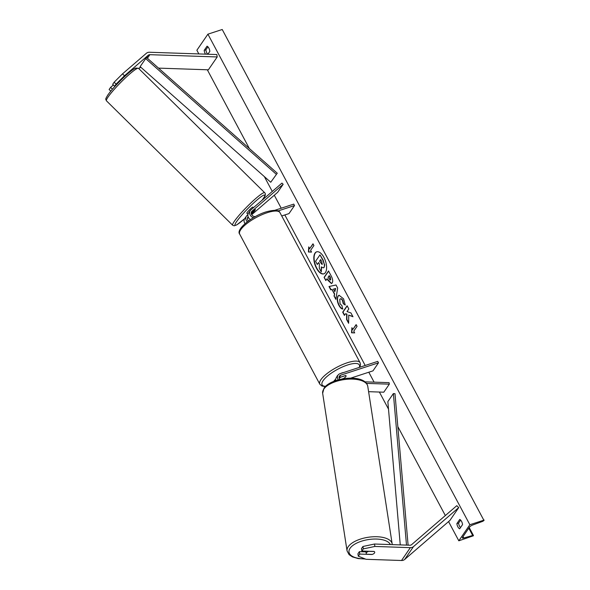 <?xml version="1.0" encoding="UTF-8"?>
<svg xmlns="http://www.w3.org/2000/svg" width="590" height="590" viewBox="0 0 590 590"><rect width="100%" height="100%" fill="white"/><g stroke="black" fill="none" stroke-linecap="round" stroke-linejoin="round"><path stroke-width="0.89" d="M251.362 213.993L252.992 212.548M253.007 212.57A4.292 0.516 134.6 0 0 255.005 210.224A4.292 0.516 134.6 0 0 255.315 209.502A4.292 0.516 134.6 0 0 255.109 209.516L251.193 212.894M247.284 221.796A5.148 4.241 -145.5 0 1 246.391 216.183A5.148 4.241 -145.5 0 1 246.996 215.512L247.889 214.745M245.027 223.632A5.148 4.241 -145.5 0 1 244.68 218.676L246.391 216.183M248.442 220.94A3.429 2.825 -145.5 0 1 247.807 217.157A3.429 2.825 -145.5 0 1 248.139 216.773L247.527 217.695M247.387 218.433L248.464 217.504M251.701 214.708L277.647 192.325L283.171 184.294L281.954 183.099L250.802 209.974A5.148 4.241 -145.5 0 0 250.197 210.645A5.148 4.241 -145.5 0 0 253.346 217.74M255.396 216.574A3.429 2.825 -145.5 0 1 251.908 215.003A3.429 2.825 -145.5 0 1 251.613 211.618A3.429 2.825 -145.5 0 1 252.019 211.168L283.171 184.294M281.732 215.962L289.004 213.587L294.521 205.556L293.754 204.118L274.955 210.254M294.521 205.556L278.104 210.918M250.197 210.645L248.486 213.138A5.148 4.241 34.5 0 0 250.396 219.583M147.795 52.488A5.494 4.521 -145.5 0 1 149.506 52.252L216.825 54.538L217.201 56.957L149.882 54.678A2.744 2.257 -145.5 0 0 149.027 54.796A2.744 2.257 -145.5 0 0 148.319 55.187L124.475 75.763L116.075 84.134L114.135 82.224L122.528 73.846L146.379 53.277A5.494 4.521 -145.5 0 1 147.795 52.488M138.812 68.624L139.491 68.034A2.744 2.257 -145.5 0 1 140.199 67.644A2.744 2.257 -145.5 0 1 141.054 67.526L141.15 67.533M110.78 91.14L109.128 89.51L110.581 87.394L112.41 89.201M158.548 68.123L208.373 69.812L217.201 56.957M116.68 84.481L114.622 86.251L116.075 84.134M114.622 86.251L112.675 84.341L114.135 82.224M113.354 85.004L110.581 87.394M122.528 73.846L124.475 75.763M361.862 551.023L363.315 548.899L374.879 546.451L374.503 544.024L362.939 546.48L361.486 548.597L361.862 551.023L374.119 551.436A4.292 1.925 -8.8 0 1 374.702 552.218A4.292 1.925 -8.8 0 1 374.48 553.007A4.292 1.925 -8.8 0 1 372.025 554.489L359.767 554.069L358.307 556.186L357.931 553.767L359.391 551.643L359.767 554.069M358.307 556.186L366.043 559.298L401.517 560.5A5.494 4.521 34.5 0 0 403.236 560.264A5.494 4.521 34.5 0 0 404.651 559.475L449.904 520.439L458.732 507.592L413.479 546.628A5.494 4.521 34.5 0 1 412.063 547.417A5.494 4.521 34.5 0 1 410.352 547.653L374.879 546.451M374.503 544.024L409.976 545.226A2.744 2.257 34.5 0 0 410.832 545.108A2.744 2.257 34.5 0 0 411.54 544.718L456.793 505.674L458.732 507.592M365.962 551.871L359.391 551.643M362.939 546.48L363.315 548.899M335.695 379.436A5.148 4.241 34.5 0 0 334.22 380.668A5.148 4.241 34.5 0 0 333.874 381.302M368.603 391.679L383.795 392.195L389.319 384.164L366.493 383.389M350.571 378.175L372.976 370.859L378.5 362.828L377.725 361.382L339.958 373.721A5.148 4.241 34.5 0 0 338.026 375.129A5.148 4.241 34.5 0 0 338.225 379.864M378.5 362.828L340.725 375.159A3.429 2.825 34.5 0 0 339.442 376.103A3.429 2.825 34.5 0 0 339.729 379.481M364.93 381.833L389.083 382.652L389.319 384.164M340.725 375.159L339.021 377.644L345.637 375.491A4.292 1.298 -28.1 0 1 346.042 375.756A4.292 1.298 -28.1 0 1 343.535 378.544L342.333 378.935M335.776 380.609A5.148 4.241 -145.5 0 1 336.315 377.622L338.026 375.129A4.292 1.298 151.9 0 0 336.89 376.781M343.446 372.578A4.292 1.298 151.9 0 0 342.097 372.88A4.292 1.298 151.9 0 0 340.511 373.536M340.74 377.084L340.769 377.143A4.292 1.298 151.9 0 0 339.161 378.389M340.769 377.143L345.733 375.52A4.292 1.298 151.9 0 1 346.042 375.756L346.042 375.756A4.292 1.298 151.9 0 1 343.749 378.411L341.898 379.016M253.464 207.68L252.889 207.112A4.292 0.516 134.6 0 0 250.403 208.926A4.292 0.516 134.6 0 0 247.173 212.496A4.292 0.516 134.6 0 0 246.863 213.219L247.97 214.303M251.355 213.964L253.184 212.385A4.292 0.516 134.6 0 0 255.005 210.224A4.292 0.516 134.6 0 0 255.315 209.502A4.292 0.516 134.6 0 0 255.168 209.494L251.421 212.732A4.292 0.516 134.6 0 0 251.193 212.975M323.932 257.424A11.579 5.561 -108.1 0 0 316.616 251.834A11.579 5.561 -108.1 0 0 316.483 268.258A11.579 5.561 -108.1 0 0 323.799 273.849A11.579 5.561 -108.1 0 0 323.932 257.424M316.756 251.797A11.579 5.561 -108.1 0 0 316.771 268.162A11.579 5.561 -108.1 0 0 323.94 273.797M459.662 528.802A4.292 2.065 71.9 0 1 457.855 526.818A4.292 2.065 71.9 0 1 456.889 523.603L459.757 519.429A4.292 2.065 71.9 0 1 462.538 524.621L459.662 528.802M460.502 527.578A4.292 2.065 71.9 0 1 459.573 526.258A4.292 2.065 71.9 0 1 458.607 523.042L460.643 520.085M207.872 54.228L209.841 51.367A4.292 2.065 -108.1 0 0 207.068 46.175L204.199 50.349A4.292 2.065 -108.1 0 0 205.158 53.565A4.292 2.065 -108.1 0 0 205.512 54.155M207.946 46.831L205.91 49.789A4.292 2.065 -108.1 0 0 206.876 53.004A4.292 2.065 -108.1 0 0 207.717 54.228M342.613 309.005C341.47 308.939 340.231 307.722 338.881 305.347C337.045 301.564 336.75 298.474 337.989 296.069L339.021 295.236L343.55 298.798L345.239 305.037L343.24 303.666L342.414 300.391C341.426 298.761 340.548 298.407 339.774 299.329L340.054 303.82L341.979 305.649L342.613 309.005M340.496 298.835L339.774 299.329M332.17 282.949L331.447 283.554L327.915 280.316L327.074 278.731L325.813 280.567L324.102 277.366L328.519 270.943L331.16 275.891C332.767 278.989 333.099 281.342 332.17 282.949M348.734 315.126L352.968 316.734L350.939 312.936L347.031 311.572L348.823 308.961L347.112 305.768L342.694 312.191L344.405 315.392L345.548 313.725L346.669 314.175L346.581 319.463L348.631 323.305L348.734 315.126L352.835 316.476M198.845 53.926L196.876 50.231L207.916 34.168L222.224 29.5L483.933 520.409A1.541 0.465 -28.1 0 1 482.266 521.508L472.73 524.989A2.921 0.885 151.9 0 0 469.581 527.069L462.516 537.35A2.921 0.885 151.9 0 0 462.376 537.933A2.921 0.885 151.9 0 0 463.792 537.992L472.678 535.455A1.541 0.465 -28.1 0 1 473.431 535.484A1.541 0.465 -28.1 0 1 473.357 535.794L458.814 540.801L448.562 521.597M445.339 515.557L397.837 426.607M388.508 409.121L379.385 392.048M374.097 382.143L368.802 372.224M365.203 365.476L284.83 214.952M281.224 208.204L274.291 195.224M272.278 191.448L264.357 176.609M249.356 148.518L207.311 69.775M458.814 540.801L469.854 524.739L207.916 34.168M309.676 248.633L308.754 246.9L308.415 251.996L311.527 252.092L310.598 250.359L313.91 245.543L312.988 243.81L309.676 248.633L313.084 243.994M354.671 332.893L351.559 332.797L351.891 327.701L352.82 329.427L356.131 324.611L357.053 326.344L353.742 331.16L354.671 332.893M334.368 293.982L331.978 289.506L330.761 289.838L328.999 286.534L336.02 284.985L337.657 288.053L335.85 299.366L334.029 295.959L334.648 293.886L331.978 289.506M469.854 524.739L484.161 520.07M205.91 49.789L204.199 50.349M458.607 523.042L456.889 523.603M323.969 267.292L323.283 267.86L321.321 266.909L321.255 271.916L319.279 268.214L319.374 263.929L318.622 262.528L317.287 264.475L315.576 261.274L320.001 254.836L322.922 260.301L324.448 264.77L324.242 267.218L323.423 267.808M320.001 254.836L323.202 260.212L324.448 264.77M324.736 264.674L324.249 267.196M318.725 262.712L317.287 264.475M321.609 267.196L321.255 271.916M308.998 247.365L308.703 251.908L311.468 251.989M354.612 332.79L351.559 332.797M351.846 332.708L352.142 328.165M356.227 324.795L352.82 329.427M345.548 313.725L346.957 314.079L346.861 319.367L348.638 322.693M347.208 305.945L342.982 312.095L344.59 315.112M330.695 279.741L329.198 275.641L328.033 277.337L330.142 280.051L330.695 279.741L330.289 277.049L329.198 275.641M331.587 283.495L327.074 278.731M325.997 280.294L324.102 277.366M324.389 277.278L328.615 271.127M342.901 308.917C341.757 308.843 340.519 307.626 339.169 305.251C337.332 301.468 337.038 298.378 338.276 295.981L339.169 295.199M345.239 304.742L343.24 303.666M343.528 303.57L342.702 300.295C341.713 298.665 340.828 298.311 340.061 299.241M333.446 289.115L334.825 291.689L335.386 288.591L333.446 289.115L335.386 288.591M335.673 288.495L334.825 291.689M332.266 289.417L330.761 289.838M331.042 289.742L329.294 286.467M335.924 298.879L334.029 295.959M334.316 295.863L334.648 293.886M322.155 264.202L321.771 261.68L320.65 259.585L319.588 261.127L321.926 264.386M320.746 259.762L319.876 261.038L321.004 263.147L322.442 264.106M374.48 553.007A4.292 1.925 171.2 0 0 374.702 552.218A4.292 1.925 171.2 0 0 374.244 551.525L368.662 551.333A4.292 1.925 171.2 0 0 366.442 552.734A4.292 1.925 171.2 0 0 366.22 553.531A4.292 1.925 171.2 0 0 366.678 554.224L372.253 554.416A4.292 1.925 171.2 0 0 374.48 553.007M270.736 182.258L140.14 66.633L145.664 58.602L146.667 57.599L277.256 173.224L270.736 182.258L277.256 173.224M145.664 58.602L276.253 174.227M408.103 545.16L394.99 393.722L393.375 393.567L387.851 401.598L400.263 544.895M406.495 545.108L393.375 393.567M251.34 212.157L252.019 211.168M139.491 68.034L140.332 66.803M146.667 57.599L148.319 55.187M147.419 58.263L149.882 54.678M401.517 560.5L410.352 547.653M404.651 559.475L413.479 546.628M267.167 212.71A22.826 6.903 151.9 0 0 246.981 223.463A22.826 6.903 151.9 0 0 239.695 234.142C235.572 229.591 251.687 216.279 266.083 211.884C274.313 209.634 278.945 209.893 279.962 212.636A22.826 6.903 151.9 0 0 267.167 212.71M359.273 367.415A21.107 6.387 151.9 0 0 347.51 365.011A21.107 6.387 151.9 0 0 325.695 377.666A21.107 6.387 151.9 0 0 325.592 386.31M239.695 234.142L319.817 384.193A22.826 6.903 -28.1 0 1 327.103 373.514A22.826 6.903 -28.1 0 1 347.289 362.762A22.826 6.903 -28.1 0 1 360.084 362.695L279.962 212.636M108.11 96.981A22.826 2.736 134.6 0 0 106.458 100.831C105.581 98.678 105.101 99.717 107.771 95.071C111.975 89.274 117.963 82.762 125.744 75.542C130.117 71.538 133.399 69.045 135.597 68.042L138.51 68.322A22.826 2.736 134.6 0 0 125.301 77.991A22.826 2.736 134.6 0 0 108.11 96.981M261.99 200.32A21.107 2.53 134.6 0 0 263.169 198.697A21.107 2.53 134.6 0 0 256.665 200.283A21.107 2.53 134.6 0 0 236.583 221.633A21.107 2.53 134.6 0 0 244.739 218.588M106.458 100.831L232.637 225.225A22.826 2.736 -45.4 0 1 234.289 221.368A22.826 2.736 -45.4 0 1 251.48 202.377A22.826 2.736 -45.4 0 1 264.689 192.716L138.51 68.322M107.977 94.85A21.107 2.53 -45.4 0 1 125.419 75.852A21.107 2.53 -45.4 0 1 136.135 69.059M472.678 535.455L468.807 528.205M463.792 537.992L463.047 536.583M364.886 558.833A21.107 9.47 -8.8 0 1 350.077 548.265A21.107 9.47 -8.8 0 1 371.272 539.216A21.107 9.47 -8.8 0 1 390.366 544.563M392.239 544.622L392.173 543.921A22.826 10.244 171.2 0 0 372.563 536.804A22.826 10.244 171.2 0 0 348.233 546.694A22.826 10.244 171.2 0 0 347.06 550.905L322.656 393.287A22.826 10.244 -8.8 0 1 323.829 389.068A22.826 10.244 -8.8 0 1 348.159 379.178A22.826 10.244 -8.8 0 1 367.769 386.303C364.974 373.197 330.975 377.489 324.021 388.154L322.656 393.287M333.748 381.354L334.22 380.668M319.817 384.193L321.956 386.044L325.311 386.59M359.812 367.231L360.519 364.701L360.084 362.695M232.637 225.225L234.178 225.823L236.774 224.879L244.703 218.639M262.085 200.239L263.369 198.469C265.478 195.792 265.913 193.874 264.689 192.716M473.431 535.484L469.22 527.6M392.173 543.921L367.769 386.303M366.22 553.531L365.852 551.156M365.35 559.018L358.211 558.575L352.466 556.908L349.11 554.689L347.06 550.905"/></g></svg>
